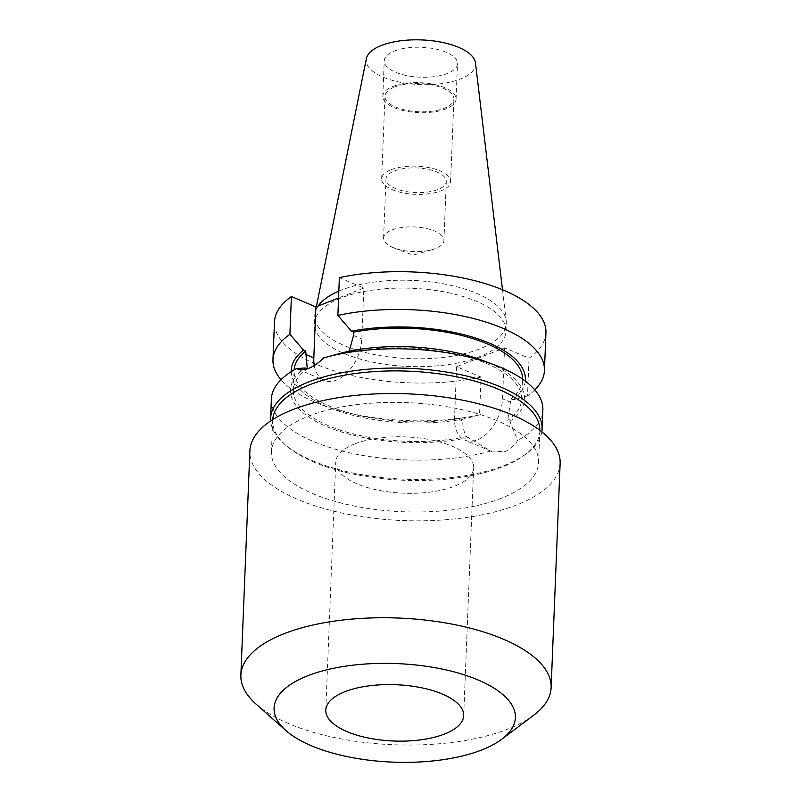 <?xml version="1.0" encoding="UTF-8"?>
<svg xmlns="http://www.w3.org/2000/svg" width="801" height="801" viewBox="0 0 801 801"><rect width="100%" height="100%" fill="white"/><g stroke="black" fill="none" stroke-linecap="round" stroke-linejoin="round"><path stroke-width="0.6" stroke-dasharray="4 3" d="M545.952 332.826A135.85 55.469 2.3 0 1 529.03 358.197L504.57 347.814L456.6 366.708L481.061 377.091L479.539 414.858L465.121 418.733L462.938 417.802L462.798 421.146C462.618 427.013 463.889 432.15 466.633 436.565A114.283 46.668 2.3 0 1 350.608 433.221A114.283 46.668 2.3 0 1 293.326 390.047A114.283 46.668 2.3 0 1 307.294 368.891L307.254 368.881M314.262 365.536A34.713 21.527 -67 0 0 324.225 380.375A34.713 21.527 -67 0 0 336.53 380.085A34.713 21.527 -67 0 0 361.782 338.973L363.834 288.04L338.563 297.992M354.863 443.884A69.006 28.175 2.3 0 1 430.898 439.849A69.006 28.175 2.3 0 1 473.631 467.814A69.006 28.175 2.3 0 1 454.507 486.207A69.006 28.175 2.3 0 1 378.472 490.252A69.006 28.175 2.3 0 1 335.739 462.277A69.006 28.175 2.3 0 1 354.863 443.884M391.959 230.007A30.188 12.325 2.3 0 1 425.221 228.235A30.188 12.325 2.3 0 1 443.924 240.47A30.188 12.325 2.3 0 1 435.554 248.52A30.188 12.325 2.3 0 1 432.44 249.572A30.188 12.325 2.3 0 1 394.302 248.04A30.188 12.325 2.3 0 1 383.589 238.047A30.188 12.325 2.3 0 1 391.959 230.007M394.332 171.003A30.188 12.325 2.3 0 1 427.594 169.231A30.188 12.325 2.3 0 1 446.287 181.467A30.188 12.325 2.3 0 1 437.917 189.517A30.188 12.325 2.3 0 1 404.655 191.279A30.188 12.325 2.3 0 1 385.962 179.044A30.188 12.325 2.3 0 1 394.332 171.003M394.533 87.069A34.503 14.088 2.3 0 1 432.55 85.056A34.503 14.088 2.3 0 1 453.917 99.034A34.503 14.088 2.3 0 1 444.355 108.235A34.503 14.088 2.3 0 1 406.337 110.258A34.503 14.088 2.3 0 1 384.971 96.27A34.503 14.088 2.3 0 1 394.533 87.069M391.218 169.682A34.503 14.088 2.3 0 1 429.226 167.659A34.503 14.088 2.3 0 1 450.603 181.647A34.503 14.088 2.3 0 1 441.031 190.838A34.503 14.088 2.3 0 1 403.023 192.861A34.503 14.088 2.3 0 1 381.656 178.873A34.503 14.088 2.3 0 1 391.218 169.682M394.402 51.014A36.656 14.969 2.3 0 1 434.793 48.861A36.656 14.969 2.3 0 1 457.491 63.72A36.656 14.969 2.3 0 1 447.328 73.492A36.656 14.969 2.3 0 1 406.938 75.644A36.656 14.969 2.3 0 1 384.24 60.776A36.656 14.969 2.3 0 1 394.402 51.014M392.981 86.408A36.656 14.969 2.3 0 1 433.371 84.265A36.656 14.969 2.3 0 1 456.069 99.124A36.656 14.969 2.3 0 1 445.907 108.896A36.656 14.969 2.3 0 1 405.516 111.039A36.656 14.969 2.3 0 1 382.818 96.18A36.656 14.969 2.3 0 1 392.981 86.408M533.606 715.303A155.254 63.399 2.3 0 1 508.094 729A155.254 63.399 2.3 0 1 256.12 704.149M560.129 463.409A155.254 63.399 2.3 0 1 517.096 504.79A155.254 63.399 2.3 0 1 346.032 513.882A155.254 63.399 2.3 0 1 249.872 450.953M501.526 498.182A133.687 54.588 2.3 0 1 354.222 506.012A133.687 54.588 2.3 0 1 271.419 451.814A133.687 54.588 2.3 0 1 308.475 416.18A133.687 54.588 2.3 0 1 455.779 408.35A133.687 54.588 2.3 0 1 538.582 462.547A133.687 54.588 2.3 0 1 501.526 498.182M539.864 430.327A133.687 54.588 2.3 0 1 539.854 431.078A133.687 54.588 2.3 0 1 524.765 454.908A133.687 54.588 2.3 0 1 502.788 466.713A133.687 54.588 2.3 0 1 285.817 445.316A133.687 54.588 2.3 0 1 272.68 420.345A133.687 54.588 2.3 0 1 272.72 419.604M541.826 431.839A135.85 55.469 2.3 0 1 526.748 453.416A135.85 55.469 2.3 0 1 504.43 465.401A135.85 55.469 2.3 0 1 283.944 443.664A135.85 55.469 2.3 0 1 270.658 420.956M479.419 356.765A95.85 39.139 2.3 0 1 373.807 362.382A95.85 39.139 2.3 0 1 314.443 323.524A95.85 39.139 2.3 0 1 341.016 297.982A95.85 39.139 2.3 0 1 446.628 292.365A95.85 39.139 2.3 0 1 505.992 331.224A95.85 39.139 2.3 0 1 479.419 356.765M338.833 291.133A95.85 39.139 2.3 0 1 341.326 290.112A95.85 39.139 2.3 0 1 444.024 283.934A95.85 39.139 2.3 0 1 506.202 320.79A95.85 39.139 2.3 0 1 506.302 323.354A95.85 39.139 2.3 0 1 479.739 348.896A95.85 39.139 2.3 0 1 374.127 354.513A95.85 39.139 2.3 0 1 314.763 315.654A95.85 39.139 2.3 0 1 315.063 313.111A95.85 39.139 2.3 0 1 318.187 306.012M475.484 62.989A54.718 22.338 2.3 0 1 460.375 79.029A54.718 22.338 2.3 0 1 398.437 81.892A54.718 22.338 2.3 0 1 366.367 58.603M466.633 436.565L490.663 451.013A135.85 55.469 2.3 0 1 346.593 452.124A135.85 55.469 2.3 0 1 271.379 399.018M490.663 451.013L504.98 451.634C509.877 449.631 514.122 445.877 517.696 440.37L509.897 421.296L507.734 420.385L510.908 398.908L513.091 399.839L527.509 395.964L529.03 358.197M339.374 277.647L363.834 288.04M481.061 377.091A135.85 55.469 2.3 0 1 342.868 373.316A135.85 55.469 2.3 0 1 274.483 321.922M479.539 414.858A135.85 55.469 2.3 0 1 321.161 404.635A135.85 55.469 2.3 0 1 281.001 379.704M534.818 389.897A135.85 55.469 2.3 0 1 527.509 395.964M465.121 418.733A117.176 47.85 2.3 0 1 332.795 409.041A117.176 47.85 2.3 0 1 291.224 371.684M525.276 381.086A117.176 47.85 2.3 0 1 513.091 399.839M462.938 417.802A114.283 46.668 2.3 0 1 294.107 370.382A114.283 46.668 2.3 0 1 294.137 369.912M522.512 379.083A114.283 46.668 2.3 0 1 522.492 379.554A114.283 46.668 2.3 0 1 510.908 398.908M346.242 351.789L348.395 352.7L349.216 351.158M348.395 352.7A114.283 46.668 2.3 0 1 464.42 356.055A114.283 46.668 2.3 0 1 521.711 399.218A114.283 46.668 2.3 0 1 507.734 420.385M468.785 437.486A117.176 47.85 2.3 0 1 326.558 426.522A117.176 47.85 2.3 0 1 305.131 367.979M483.023 360.57A117.176 47.85 2.3 0 1 509.897 421.296M542.858 409.922A135.85 55.469 2.3 0 1 517.696 440.37M456.6 366.708L454.557 417.651A34.713 21.527 -67 0 0 464.97 440.149A34.713 21.527 -67 0 0 489.181 431.188A34.713 21.527 -67 0 0 502.527 398.758L504.57 347.814M510.768 402.252L502.527 398.758M462.798 421.146L454.557 417.651M353.541 335.479L361.782 338.973M297.511 369.031L324.225 380.375M463.679 715.633L473.631 467.814M443.924 240.47L446.287 181.467M450.603 181.647L453.917 99.034M456.069 99.124L457.491 63.72M271.419 451.814L272.68 420.345M285.817 445.316L283.944 443.664M314.443 323.524L314.763 315.654M316.355 306.733L315.063 313.111M332.795 409.041L321.161 404.635M293.326 390.047L294.107 370.382M521.711 399.218L522.492 379.554M502.497 289.752L506.202 320.79M505.992 331.224L506.302 323.354M524.765 454.908L526.748 453.416M538.582 462.547L539.854 431.078M382.818 96.18L384.24 60.776M381.656 178.873L384.971 96.27M383.589 238.047L385.962 179.044M394.302 248.04L413.116 255.159L432.44 249.572M325.787 710.087L335.739 462.277M491.814 451.554L464.97 440.149"/><path stroke-width="1.2" d="M307.254 368.881L305.131 367.979L296.54 368.57L297.511 369.031M338.563 297.992L315.864 306.933L291.404 296.54L289.892 334.307L303.519 350.097L305.702 351.028L307.294 368.891M315.864 306.933L313.812 357.867A34.713 21.527 -67 0 0 314.262 365.536M270.658 420.956A135.85 55.469 2.3 0 1 270.608 418.292L271.379 399.018A135.85 55.469 2.3 0 1 296.54 368.57C299.824 370.312 303.919 370.232 308.816 368.32C313.782 366.347 318.698 362.883 323.574 357.917L346.242 351.789A117.176 47.85 2.3 0 1 483.023 360.57L494.658 364.976A135.85 55.469 2.3 0 1 542.858 409.922L542.087 429.196A135.85 55.469 2.3 0 1 541.826 431.839M344.911 691.704A69.006 28.175 2.3 0 1 420.946 687.658A69.006 28.175 2.3 0 1 463.679 715.633A69.006 28.175 2.3 0 1 444.555 734.016A69.006 28.175 2.3 0 1 368.52 738.061A69.006 28.175 2.3 0 1 325.787 710.087A69.006 28.175 2.3 0 1 344.911 691.704M481.922 749.886A120.751 49.312 2.3 0 1 285.937 730.562A120.751 49.312 2.3 0 1 307.544 675.834A120.751 49.312 2.3 0 1 465.021 675.103A120.751 49.312 2.3 0 1 501.756 739.233A120.751 49.312 2.3 0 1 481.922 749.886M285.937 730.562L256.12 704.149A155.254 63.399 2.3 0 1 240.871 675.163A155.254 63.399 2.3 0 1 283.904 633.781A155.254 63.399 2.3 0 1 454.968 624.69A155.254 63.399 2.3 0 1 551.128 687.618A155.254 63.399 2.3 0 1 533.606 715.303L501.756 739.233M240.871 675.163L249.872 450.953A155.254 63.399 2.3 0 1 292.906 409.571A155.254 63.399 2.3 0 1 463.979 400.48A155.254 63.399 2.3 0 1 560.129 463.409L551.128 687.618M272.72 419.604A133.687 54.588 2.3 0 1 309.737 384.71A133.687 54.588 2.3 0 1 456.2 376.71A133.687 54.588 2.3 0 1 539.864 430.327M270.608 418.292A135.85 55.469 2.3 0 1 308.265 382.087A135.85 55.469 2.3 0 1 457.942 374.127A135.85 55.469 2.3 0 1 542.087 429.196M318.187 306.012A95.85 39.139 2.3 0 1 338.833 291.133M316.355 306.733L366.367 58.603A54.718 22.338 2.3 0 1 381.356 45.477A54.718 22.338 2.3 0 1 439.989 41.942A54.718 22.338 2.3 0 1 475.484 62.989L502.497 289.752M349.216 351.158L353.541 335.479L353.672 332.135L351.489 331.203L337.862 315.414L339.374 277.647A135.85 55.469 2.3 0 1 477.566 281.431A135.85 55.469 2.3 0 1 545.952 332.826L544.44 370.583A135.85 55.469 2.3 0 1 534.818 389.897M281.001 379.704A135.85 55.469 2.3 0 1 272.961 359.679L274.483 321.922A135.85 55.469 2.3 0 1 291.404 296.54M272.961 359.679A135.85 55.469 2.3 0 1 289.892 334.307M337.862 315.414A135.85 55.469 2.3 0 1 476.054 319.188A135.85 55.469 2.3 0 1 544.44 370.583M291.224 371.684A117.176 47.85 2.3 0 1 303.519 350.097M351.489 331.203A117.176 47.85 2.3 0 1 470.027 336.35A117.176 47.85 2.3 0 1 525.276 381.086M294.137 369.912A114.283 46.668 2.3 0 1 305.702 351.028M353.672 332.135A114.283 46.668 2.3 0 1 522.512 379.083M323.574 357.917A135.85 55.469 2.3 0 1 494.658 364.976M305.571 354.372L313.812 357.867"/></g></svg>
